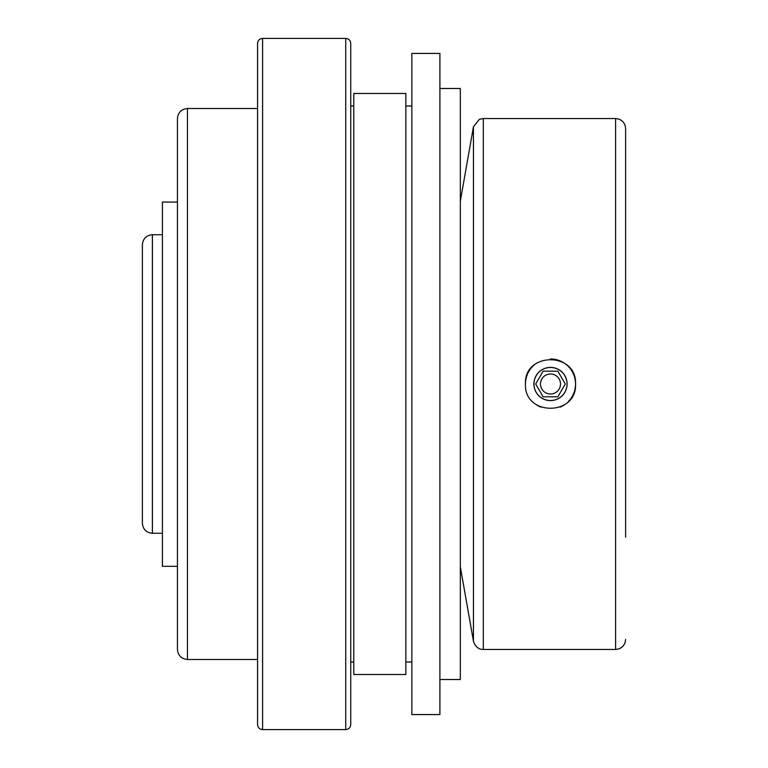 <?xml version="1.0" encoding="UTF-8"?>
<svg xmlns="http://www.w3.org/2000/svg" width="768" height="768" viewBox="0 0 768 768"><rect width="100%" height="100%" fill="white"/><g stroke="black" fill="none" stroke-linecap="round" stroke-linejoin="round"><path stroke-width="1.15" d="M525.446 384.019C523.872 351.725 577.037 351.658 575.53 383.971C577.123 416.237 523.958 416.39 525.446 384.019A25.046 25.046 0 0 1 536.554 363.197M262.589 729.6L262.589 38.4C259.546 38.698 257.875 40.368 257.578 43.411L257.578 724.589C257.875 727.632 259.546 729.302 262.589 729.6L345.734 729.6L345.734 38.4C348.778 38.698 350.448 40.368 350.746 43.411L350.746 106.013L353.75 106.013M257.578 659.482L187.459 659.482C181.373 658.886 178.032 655.546 177.437 649.459L177.437 118.541C178.032 112.454 181.373 109.114 187.459 108.518L187.459 659.482M353.75 674.506L353.75 93.494L405.84 93.494L405.84 674.506L353.75 674.506M162.413 533.261L152.4 533.261C146.314 532.666 142.973 529.325 142.378 523.238L142.378 244.762C142.973 238.675 146.314 235.334 152.4 234.739L162.413 234.739M345.734 729.6C348.778 729.302 350.448 727.632 350.746 724.589L350.746 43.411M550.493 400.531A16.531 16.531 0 0 0 564.806 375.734A16.531 16.531 0 0 0 536.179 375.734A16.531 16.531 0 0 0 550.493 400.531M535.709 384L543.101 396.797L557.875 396.797L565.267 384L557.875 371.203L543.101 371.203L535.709 384M540.47 384A10.013 10.013 0 0 0 550.493 394.013A10.013 10.013 0 0 0 560.506 384A10.013 10.013 0 0 0 550.493 373.987A10.013 10.013 0 0 0 540.47 384M350.746 220.464L350.746 547.536M350.746 56.928L350.746 89.99M353.75 661.987L350.746 661.987L350.746 555.802M350.746 212.198L350.746 106.013M550.493 358.954A25.046 25.046 0 0 1 568.224 401.674M564.432 404.803A25.046 25.046 0 0 1 560.122 407.117M540.931 407.146A25.046 25.046 0 0 1 536.611 404.851M615.6 118.541L483.312 118.541L483.312 649.459L615.6 649.459L615.6 118.541C621.686 119.136 625.027 122.467 625.622 128.554L625.622 537.264M177.437 202.08L162.413 202.08L162.413 566.314L177.437 566.314M550.493 400.598A16.598 16.598 0 0 0 567.082 384A16.598 16.598 0 0 0 550.493 367.402A16.598 16.598 0 0 0 533.894 384A16.598 16.598 0 0 0 550.493 400.598M411.85 714.576L411.85 53.424L439.901 53.424L439.901 714.576L411.85 714.576M405.84 661.987L411.85 661.987M439.901 679.517L460.33 679.517L460.33 88.483L439.901 88.483M483.312 649.459L481.296 649.258C481.834 649.411 475.958 649.133 473.443 641.184L473.443 126.816L479.366 119.347L483.312 118.541M152.4 533.261L152.4 234.739M262.589 38.4L345.734 38.4M257.578 108.518L187.459 108.518M615.6 649.459C621.686 648.864 625.027 645.533 625.622 639.446M460.33 566.813L473.443 641.184M460.33 201.187L473.443 126.816M405.84 106.013L411.85 106.013"/></g></svg>
